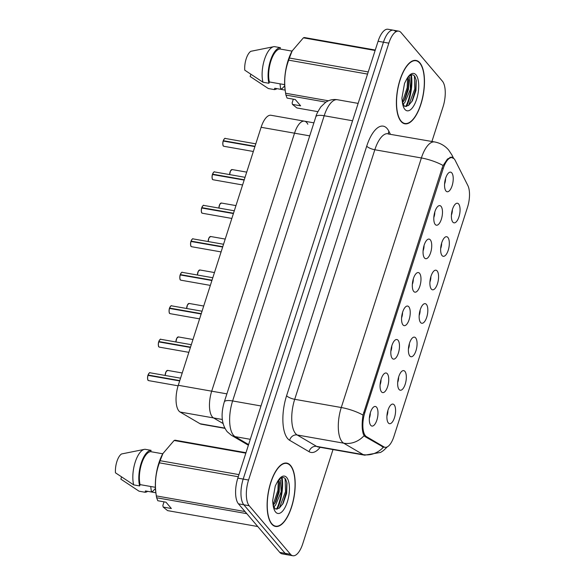 <?xml version="1.0" encoding="UTF-8"?>
<svg xmlns="http://www.w3.org/2000/svg" width="585" height="585" viewBox="0 0 585 585"><rect width="100%" height="100%" fill="white"/><g stroke="black" fill="none" stroke-linecap="round" stroke-linejoin="round"><path stroke-width="0.88" d="M369.347 418.26A5.974 2.428 100 0 0 370.29 412.93M380.096 384.784A5.974 2.428 100 0 0 381.032 379.46M390.846 351.307A5.974 2.428 100 0 0 391.782 345.984M401.588 317.83A5.974 2.428 100 0 0 402.531 312.507M412.337 284.361A5.974 2.428 100 0 0 413.281 279.03M423.087 250.885A5.974 2.428 100 0 0 424.023 245.561M433.836 217.408A5.974 2.428 100 0 0 434.772 212.084M444.585 183.931A5.974 2.428 100 0 0 445.521 178.608M386.941 415.884A5.974 2.428 100 0 0 387.877 410.553M397.69 382.407A5.974 2.428 100 0 0 398.626 377.084M408.432 348.931A5.974 2.428 100 0 0 409.376 343.607M419.182 315.454A5.974 2.428 100 0 0 420.118 310.13M429.931 281.977A5.974 2.428 100 0 0 430.867 276.654M440.68 248.508A5.974 2.428 100 0 0 441.616 243.184M451.423 215.031A5.974 2.428 100 0 0 452.366 209.708M222.38 419.489L213.54 417.931L223.126 423.555L213.54 417.931A19.905 8.095 -80 0 1 212.326 416.886A19.905 8.095 -80 0 1 211.697 391.175L294.526 133.19A19.905 8.095 -80 0 1 304.441 121.175A19.905 8.095 -80 0 1 307.834 124.239M366.51 436.666A17.916 7.283 -80 0 1 365.42 435.73A17.916 7.283 -80 0 1 364.857 412.586L443.233 168.473A17.916 7.283 -80 0 1 452.147 157.657A17.916 7.283 -80 0 1 455.203 160.422L467.868 185.577A17.916 7.283 -80 0 1 467.503 207.28L393.917 436.476A17.916 7.283 -80 0 1 384.996 447.291A17.916 7.283 -80 0 1 383.965 446.903L366.51 436.666L364.623 436.33M376.565 407.211A9.952 4.051 -80 0 1 376.959 419.818A9.952 4.051 -80 0 1 370.927 425.529A9.952 4.051 -80 0 1 370.744 425.339A9.952 4.051 -80 0 1 369.72 415.306A9.952 4.051 -80 0 1 374.254 406.641A9.952 4.051 -80 0 1 376.565 407.211M451.796 172.882A9.952 4.051 -80 0 1 452.19 185.496A9.952 4.051 -80 0 1 446.158 191.207A9.952 4.051 -80 0 1 445.975 191.01A9.952 4.051 -80 0 1 444.951 180.977A9.952 4.051 -80 0 1 449.492 172.319A9.952 4.051 -80 0 1 451.796 172.882M441.053 206.359A9.952 4.051 -80 0 1 441.441 218.965A9.952 4.051 -80 0 1 435.408 224.677A9.952 4.051 -80 0 1 435.233 224.486A9.952 4.051 -80 0 1 434.202 214.454A9.952 4.051 -80 0 1 438.743 205.788A9.952 4.051 -80 0 1 441.053 206.359M430.304 239.835A9.952 4.051 -80 0 1 430.699 252.442A9.952 4.051 -80 0 1 424.659 258.153A9.952 4.051 -80 0 1 424.483 257.963A9.952 4.051 -80 0 1 423.452 247.93A9.952 4.051 -80 0 1 427.993 239.265A9.952 4.051 -80 0 1 430.304 239.835M419.555 273.312A9.952 4.051 -80 0 1 419.95 285.919A9.952 4.051 -80 0 1 413.917 291.63A9.952 4.051 -80 0 1 413.734 291.44A9.952 4.051 -80 0 1 412.71 281.407A9.952 4.051 -80 0 1 417.244 272.742A9.952 4.051 -80 0 1 419.555 273.312M408.805 306.781A9.952 4.051 -80 0 1 409.2 319.395A9.952 4.051 -80 0 1 403.167 325.106A9.952 4.051 -80 0 1 402.985 324.909A9.952 4.051 -80 0 1 401.961 314.876A9.952 4.051 -80 0 1 406.502 306.218A9.952 4.051 -80 0 1 408.805 306.781M398.056 340.258A9.952 4.051 -80 0 1 398.451 352.865A9.952 4.051 -80 0 1 392.418 358.576A9.952 4.051 -80 0 1 392.242 358.386A9.952 4.051 -80 0 1 391.211 348.353A9.952 4.051 -80 0 1 395.752 339.688A9.952 4.051 -80 0 1 398.056 340.258M387.314 373.735A9.952 4.051 -80 0 1 387.709 386.341A9.952 4.051 -80 0 1 381.669 392.052A9.952 4.051 -80 0 1 381.493 391.862A9.952 4.051 -80 0 1 380.462 381.829A9.952 4.051 -80 0 1 385.003 373.164A9.952 4.051 -80 0 1 387.314 373.735M394.158 404.835A9.952 4.051 -80 0 1 394.546 417.441A9.952 4.051 -80 0 1 388.513 423.152A9.952 4.051 -80 0 1 388.338 422.955A9.952 4.051 -80 0 1 387.307 412.93A9.952 4.051 -80 0 1 391.848 404.264A9.952 4.051 -80 0 1 394.158 404.835M458.64 203.982A9.952 4.051 -80 0 1 459.035 216.589A9.952 4.051 -80 0 1 453.002 222.3A9.952 4.051 -80 0 1 452.819 222.11A9.952 4.051 -80 0 1 451.796 212.077A9.952 4.051 -80 0 1 456.329 203.412A9.952 4.051 -80 0 1 458.64 203.982M447.891 237.459A9.952 4.051 -80 0 1 448.285 250.066A9.952 4.051 -80 0 1 442.253 255.777A9.952 4.051 -80 0 1 442.07 255.586A9.952 4.051 -80 0 1 441.046 245.554A9.952 4.051 -80 0 1 445.587 236.888A9.952 4.051 -80 0 1 447.891 237.459M437.149 270.928A9.952 4.051 -80 0 1 437.536 283.542A9.952 4.051 -80 0 1 431.503 289.253A9.952 4.051 -80 0 1 431.328 289.056A9.952 4.051 -80 0 1 430.297 279.023A9.952 4.051 -80 0 1 434.838 270.365A9.952 4.051 -80 0 1 437.149 270.928M426.399 304.405A9.952 4.051 -80 0 1 426.794 317.019A9.952 4.051 -80 0 1 420.754 322.723A9.952 4.051 -80 0 1 420.578 322.532A9.952 4.051 -80 0 1 419.547 312.5A9.952 4.051 -80 0 1 424.088 303.842A9.952 4.051 -80 0 1 426.399 304.405M415.65 337.881A9.952 4.051 -80 0 1 416.045 350.488A9.952 4.051 -80 0 1 410.012 356.199A9.952 4.051 -80 0 1 409.829 356.009A9.952 4.051 -80 0 1 408.805 345.976A9.952 4.051 -80 0 1 413.339 337.311A9.952 4.051 -80 0 1 415.65 337.881M404.9 371.358A9.952 4.051 -80 0 1 405.295 383.965A9.952 4.051 -80 0 1 399.262 389.676A9.952 4.051 -80 0 1 399.08 389.486A9.952 4.051 -80 0 1 398.056 379.453A9.952 4.051 -80 0 1 402.597 370.788A9.952 4.051 -80 0 1 404.9 371.358M180.114 412.037L213.54 417.931A19.905 8.095 -80 0 1 212.326 416.886A19.905 8.095 -80 0 1 211.697 391.175L294.526 133.19A19.905 8.095 -80 0 1 304.441 121.175L271.016 115.274A19.905 8.095 -80 0 0 261.107 127.289L178.271 385.281A19.905 8.095 -80 0 0 178.908 410.992A19.905 8.095 -80 0 0 180.114 412.037L200.055 423.737A19.905 8.095 -80 0 0 201.211 424.169L224.954 428.359M271.747 524.087A32.175 13.089 100 0 0 275.564 526.463A32.175 13.089 100 0 0 292.968 502.142A32.175 13.089 100 0 0 290.562 465.477A32.175 13.089 100 0 0 286.745 463.093A32.175 13.089 100 0 0 269.341 487.415A32.175 13.089 100 0 0 271.747 524.087M401.025 121.424A32.175 13.089 100 0 0 404.849 123.801A32.175 13.089 100 0 0 422.253 99.479A32.175 13.089 100 0 0 419.847 62.807A32.175 13.089 100 0 0 416.03 60.43A32.175 13.089 100 0 0 398.619 84.752A32.175 13.089 100 0 0 401.025 121.424M383.592 447.233L364.989 436.585L363.482 434.523C361.896 429.902 361.735 423.416 363.007 415.072L442.18 167.844L443.13 165.518L447.445 159.054L451.423 157.087L453.112 158.345M431.92 141.475L443.028 106.872A19.905 8.095 100 0 0 442.392 81.161L401.098 32.621A19.905 8.095 100 0 0 398.736 31.144L393.369 30.201A19.905 8.095 100 0 0 383.453 42.215L243.192 479.078A19.905 8.095 100 0 0 243.828 504.789L285.122 553.33A19.905 8.095 100 0 0 287.484 554.799A19.905 8.095 100 0 1 285.122 553.33L243.828 504.789A19.905 8.095 100 0 1 243.192 479.078L383.453 42.215A19.905 8.095 100 0 1 393.369 30.201A19.905 8.095 100 0 1 395.731 31.67M398.736 31.144A19.905 8.095 100 0 0 388.828 43.158L248.566 480.029A19.905 8.095 100 0 0 249.195 505.74L290.496 554.28A19.905 8.095 100 0 0 292.858 555.75A19.905 8.095 100 0 0 302.767 543.736L332.997 449.58M405.858 106.528A26.537 10.793 100 0 0 410.831 75.055M276.581 509.191A26.537 10.793 100 0 0 281.546 477.718M393.369 30.201L387.994 29.25A19.905 8.095 100 0 0 378.085 41.264L237.824 478.128A19.905 8.095 100 0 0 238.453 503.839L279.747 552.379A19.905 8.095 100 0 0 282.109 553.856L292.858 555.75M148.122 375.029L148.042 375.043C149.131 372.981 149.804 372.228 150.052 372.784A3.978 1.616 100 0 0 148.122 375.029L179.77 380.608M147.998 380.016A3.846 1.565 -80 0 1 147.946 375.365L179.675 380.93M158.871 341.552L158.791 341.567C159.88 339.505 160.546 338.752 160.802 339.307A3.978 1.616 100 0 0 158.871 341.552L190.52 347.139M159.961 339.644A3.846 1.565 -80 0 0 158.806 341.552L159.04 341.918M158.747 346.539A3.846 1.565 -80 0 1 158.696 341.896L190.417 347.453M169.621 308.076L169.533 308.09C170.623 306.028 171.295 305.275 171.551 305.831A3.978 1.616 100 0 0 169.621 308.076L201.269 313.662M170.71 306.167A3.846 1.565 -80 0 0 169.555 308.076L169.789 308.441M169.496 313.063A3.846 1.565 -80 0 1 169.445 308.419L201.167 313.977M180.37 274.606L180.282 274.614C181.372 272.559 182.045 271.806 182.301 272.354A3.978 1.616 100 0 0 180.37 274.606L212.019 280.186M180.238 279.593A3.846 1.565 -80 0 1 180.195 274.943L211.916 280.5M191.112 241.13L191.032 241.137C192.121 239.082 192.794 238.329 193.043 238.885A3.978 1.616 100 0 0 191.112 241.13L222.761 246.709M192.202 239.221A3.846 1.565 -80 0 0 191.046 241.13L191.28 241.488M190.988 246.117A3.846 1.565 -80 0 1 190.937 241.466L222.666 247.031M290.467 465.777A31.846 12.95 100 0 0 286.687 463.422A31.846 12.95 100 0 0 269.458 487.495A31.846 12.95 100 0 0 271.842 523.787A31.846 12.95 100 0 0 275.623 526.142A31.846 12.95 100 0 0 292.851 502.069A31.846 12.95 100 0 0 290.467 465.777M275.147 508.972L279.242 508.182L283.162 503.378L286.665 493.192L286.979 483.195L285.655 479.21C283.272 476.051 280.405 477.155 277.041 482.515L275.257 486.033L272.617 500.877L273.085 504.818L275.111 508.957M279.425 479.305L280.42 480.219L281.18 491.773L275.528 505.213L273.992 506.742M278.687 480.139L279.571 482.917L279.155 492.117L275.74 501.762L273.407 505.14M245.985 452.702L175.127 440.198A35.824 14.574 100 0 0 174.125 440.49L162.769 453.733A31.18 12.68 100 0 0 155.873 492.833L156.334 495.919A35.824 14.574 100 0 0 156.648 497.755L157.796 500.738L165.972 502.179L171.354 508.504L163.171 507.056L167.595 510.625L257.751 526.529M163.032 453.258L160.1 460.695A35.824 14.574 100 0 0 159.412 462.837C155.5 473.302 154.477 484.329 156.334 495.904A35.824 14.574 100 0 0 156.334 495.919M162.74 453.792L150.659 451.657A19.905 8.095 100 0 0 141.607 463.715A19.905 8.095 100 0 0 140.078 484.614L155.376 487.312M150.659 451.657L151.084 450.34A21.228 8.636 100 0 0 141.175 463.21A21.228 8.636 100 0 0 139.654 485.938L140.078 484.614M151.084 450.34L145.117 449.287A21.228 8.636 100 0 0 144.436 449.353A21.228 8.636 100 0 0 134.974 462.903A21.228 8.636 100 0 0 133.687 484.885L139.654 485.938M144.436 449.353L121.541 453.967A13.265 5.397 100 0 0 115.486 472.834L133.687 484.885M286.811 482.303L286.438 491.788L282.526 504.453M279.294 481.623L278.862 490.449L275.008 502.983M285.122 478.501L285.495 491.619L279.33 508.116M278.27 480.673L277.912 490.281L273.202 504.46M152.751 491.334L151.369 491.612L150.711 486.479M155.427 488.512L152.319 491.78L151.369 491.612M160.1 460.695L238.951 474.61M238.263 476.746L159.412 462.837M245.846 453.148L174.125 440.49M246.804 513.659L156.648 497.755M156.334 495.904L245.013 511.553M163.171 507.056L162.849 505.52L164.034 501.835M155.859 492.775L145.46 490.939L145.036 492.256A21.228 8.636 100 0 0 147.698 491.334M145.036 492.256L139.069 491.203L120.861 479.152L121.541 477.038M419.752 63.114A31.846 12.95 100 0 0 415.972 60.752A31.846 12.95 100 0 0 398.743 84.825A31.846 12.95 100 0 0 401.127 121.117A31.846 12.95 100 0 0 404.9 123.472A31.846 12.95 100 0 0 422.129 99.406A31.846 12.95 100 0 0 419.752 63.114M404.432 106.309L408.52 105.519L412.44 100.715L415.95 90.521L416.257 80.533L414.933 76.547C412.557 73.388 409.683 74.485 406.326 79.845L404.535 83.37L401.902 98.214L402.363 102.156L404.396 106.294M408.703 76.635L409.705 77.549L410.458 89.11L404.813 102.543L403.277 104.079M407.972 77.469L408.849 80.247L408.44 89.454L405.017 99.092L402.692 102.477M375.27 50.032L304.412 37.535A35.824 14.574 100 0 0 303.403 37.828L292.047 51.071A31.18 12.68 100 0 0 285.151 90.17L285.619 93.249A35.824 14.574 100 0 0 285.619 93.249A35.824 14.574 100 0 0 285.933 95.084L287.074 98.075L295.257 99.516L300.631 105.834L292.449 104.393L296.88 107.954L317.889 111.662M292.31 50.588L289.378 58.032A35.824 14.574 100 0 0 288.69 60.167C284.778 70.639 283.754 81.666 285.612 93.242L328.434 100.795M292.017 51.122L279.944 48.994A19.905 8.095 100 0 0 270.892 61.052A19.905 8.095 100 0 0 269.363 81.951L284.654 84.65M279.944 48.994L280.369 47.67A21.228 8.636 100 0 0 270.46 60.54A21.228 8.636 100 0 0 268.939 83.275L269.363 81.951M280.369 47.67L274.402 46.617A21.228 8.636 100 0 0 273.721 46.69A21.228 8.636 100 0 0 264.259 60.233A21.228 8.636 100 0 0 262.972 82.222L268.939 83.275M273.721 46.69L250.826 51.304A13.265 5.397 100 0 0 244.764 70.171L262.972 82.222M416.096 79.633L415.723 89.125L411.803 101.79M408.571 78.96L408.14 87.787L404.293 100.313M414.399 75.838L414.772 88.957L408.608 105.454M407.555 78.01L407.197 87.618L402.48 101.797M282.029 88.664L280.654 88.949L279.996 83.816M284.712 85.849L281.597 89.117L280.654 88.949M289.378 58.032L368.236 71.94M367.548 74.083L288.69 60.167M375.124 50.478L303.403 37.828M325.904 102.141L285.933 95.084M292.449 104.393L292.127 102.858L293.312 99.172M285.144 90.105L274.738 88.269L274.314 89.593A21.228 8.636 100 0 0 276.976 88.664M274.314 89.593L268.347 88.54L250.146 76.489L250.826 74.368M201.862 207.653L201.781 207.668C202.871 205.606 203.536 204.852 203.792 205.408A3.978 1.616 100 0 0 201.862 207.653L233.51 213.24M201.737 212.64A3.846 1.565 -80 0 1 201.686 207.997L233.408 213.554M212.611 174.176L212.523 174.191C213.613 172.129 214.286 171.376 214.541 171.931A3.978 1.616 100 0 0 212.611 174.176L244.259 179.763M213.701 172.268A3.846 1.565 -80 0 0 212.545 174.176L212.779 174.542M212.487 179.164A3.846 1.565 -80 0 1 212.435 174.52L244.157 180.078M223.36 140.7L223.273 140.714C224.362 138.652 225.035 137.906 225.291 138.455A3.978 1.616 100 0 0 223.36 140.7L255.009 146.287M223.229 145.694A3.846 1.565 -80 0 1 223.185 141.043L254.906 146.601M226.885 393.859L178.271 385.281M309.714 135.866L261.107 127.289M383.965 446.903L381.976 446.552M364.857 412.586L363.673 412.374M443.233 168.473L442.048 168.268M224.83 428.103L200.055 423.737M320.156 447.313A33.169 13.492 -80 0 1 309.107 451.722L289.663 440.315A33.169 13.492 -80 0 1 286.591 395.723L366.715 146.17A6.632 1.93 -162.2 0 0 374.831 149.753L294.708 399.306A26.537 10.793 100 0 0 295.557 433.587A26.537 10.793 100 0 0 297.165 434.977L316.609 446.384A26.537 10.793 100 0 0 318.152 446.955L317.947 446.918M366.715 146.17A33.169 13.492 -80 0 1 387.168 128.598A33.169 13.492 -80 0 1 388.886 131.252L390.341 134.141M388.045 133.731A26.537 10.793 100 0 0 374.831 149.753L421.39 157.965A26.537 10.793 -80 0 1 434.604 141.943L388.082 133.95M387.336 446.838L383.533 450.487L380.63 452.417L364.704 455.174A26.537 10.793 -80 0 1 363.168 454.596L343.717 443.189A26.537 10.793 -80 0 1 342.108 441.799A26.537 10.793 -80 0 1 341.267 407.518A23.217 6.764 17.8 0 1 363.007 415.072M364.067 435.693A23.217 20.972 -59.6 0 1 343.717 443.189L297.165 434.977A6.632 5.989 120.4 0 0 289.663 440.315M443.13 165.518A23.217 6.764 -162.2 0 0 421.39 157.965L341.267 407.518L294.708 399.306A6.632 1.93 -162.2 0 1 286.591 395.723M309.107 451.722A6.632 5.989 120.4 0 1 316.609 446.384L363.168 454.596A23.217 20.972 -59.6 0 0 383.416 447.196M453.017 157.957A23.217 18.625 -26.7 0 0 451.869 154.886L453.609 158.338M388.828 43.158L378.085 41.264M248.566 480.029L237.824 478.128M249.195 505.74L238.453 503.839M290.496 554.28L279.747 552.379M388.498 133.811A6.632 5.324 153.3 0 1 388.886 131.252M352.558 120.759L324.185 115.75A13.265 3.868 -162.2 0 0 315.856 116.751C316.112 114.945 317.787 111.633 320.88 106.821L325.64 102.309C329.238 99.925 333.157 99.07 337.399 99.728A26.537 10.793 100 0 0 324.185 115.75L232.618 400.952A26.537 10.793 100 0 0 233.459 435.233A26.537 10.793 100 0 0 235.075 436.622L250.285 439.306M260.99 405.961L232.618 400.952A13.265 3.868 -162.2 0 0 224.289 401.953L315.856 116.751M248.384 445.236L231.433 435.291A13.265 11.985 -59.6 0 0 235.075 436.622L248.596 444.563M148.056 375.029A3.846 1.565 -80 0 1 149.212 373.12M148.027 375.343A3.978 1.616 100 0 0 148.202 380.323A3.978 1.616 100 0 0 148.67 380.623L148.137 380.294C147.647 380.791 147.332 376.594 147.939 375.351M166.805 370.744A3.846 1.565 -80 0 0 165.153 375.446L166.001 371.775L167.646 370.4A3.978 1.616 100 0 0 165.219 375.453M158.769 341.867A3.978 1.616 100 0 0 158.945 346.854A3.978 1.616 100 0 0 159.42 347.146L158.886 346.817C158.396 347.322 158.082 343.117 158.689 341.874M169.518 308.397A3.978 1.616 100 0 0 169.694 313.377A3.978 1.616 100 0 0 170.169 313.67L169.635 313.341C169.145 313.845 168.824 309.648 169.438 308.397M180.304 274.599A3.846 1.565 -80 0 1 181.46 272.69M180.268 274.921A3.978 1.616 100 0 0 180.443 279.901A3.978 1.616 100 0 0 180.919 280.193L180.377 279.864C179.887 280.369 179.573 276.171 180.187 274.928M191.017 241.444A3.978 1.616 100 0 0 191.193 246.424A3.978 1.616 100 0 0 191.661 246.724L191.127 246.395C190.637 246.892 190.322 242.695 190.929 241.451M177.555 337.267A3.846 1.565 -80 0 0 175.902 341.969L176.75 338.298L178.396 336.931A3.978 1.616 100 0 0 175.968 341.984M188.297 303.79A3.846 1.565 -80 0 0 186.652 308.492L187.5 304.822L189.138 303.454A3.978 1.616 100 0 0 186.71 308.507M199.046 270.314A3.846 1.565 -80 0 0 197.401 275.023L198.249 271.352L199.887 269.977A3.978 1.616 100 0 0 197.459 275.03M277.268 509.096A26.537 10.793 100 0 0 282.102 477.521M273.085 504.818A18.976 7.722 100 0 0 275.608 512.065A18.976 7.722 100 0 0 287.308 502.01A18.976 7.722 100 0 0 286.701 477.499A18.976 7.722 100 0 0 277.041 482.515M406.553 106.433A26.537 10.793 100 0 0 411.379 74.858M402.363 102.156A18.976 7.722 100 0 0 404.886 109.402A18.976 7.722 100 0 0 416.586 99.348A18.976 7.722 100 0 0 415.986 74.829A18.976 7.722 100 0 0 406.326 79.845M201.796 207.653A3.846 1.565 -80 0 1 202.951 205.744M201.759 207.967A3.978 1.616 100 0 0 201.935 212.955A3.978 1.616 100 0 0 202.41 213.247L201.876 212.918C201.386 213.423 201.072 209.218 201.679 207.975M212.509 174.491A3.978 1.616 100 0 0 212.684 179.478A3.978 1.616 100 0 0 213.159 179.77L212.626 179.441C212.136 179.946 211.814 175.749 212.428 174.498M223.294 140.7A3.846 1.565 -80 0 1 224.45 138.791M223.258 141.022A3.978 1.616 100 0 0 223.433 146.001A3.978 1.616 100 0 0 223.909 146.294L223.368 145.965C222.878 146.469 222.563 142.272 223.177 141.029M209.796 236.845A3.846 1.565 -80 0 0 208.143 241.546L208.991 237.876L210.637 236.501A3.978 1.616 100 0 0 208.209 241.554M218.878 208.07L219.741 204.399L221.386 203.032A3.978 1.616 100 0 0 218.958 208.084M218.892 208.07A3.846 1.565 -80 0 1 220.545 203.368M229.627 174.593L230.49 170.922L232.128 169.555A3.978 1.616 100 0 0 229.7 174.608M229.642 174.593A3.846 1.565 -80 0 1 231.294 169.891M313.896 122.843L304.441 121.175M384.996 447.291L382.473 446.845M452.147 157.657L449.945 157.27M451.869 154.886L448.644 150.009C444.922 145.702 440.242 143.018 434.604 141.943M364.704 455.174L318.152 446.955M231.433 435.291L227.236 431.745C221.583 424.403 220.603 414.472 224.289 401.953M337.399 99.728L358.137 103.391M148.67 380.623L178.103 385.815M150.052 372.784L180.56 378.166M167.646 370.4L182.227 372.974M159.42 347.146L188.853 352.338M160.802 339.307L191.31 344.689M170.169 313.67L199.602 318.862M171.551 305.831L202.052 311.213M180.919 280.193L210.344 285.392M182.301 272.354L212.801 277.736M191.661 246.724L221.093 251.916M193.043 238.885L223.55 244.267M178.396 336.931L192.97 339.497M189.138 303.454L203.719 306.028M199.887 269.977L214.468 272.551M284.844 463.093L286.687 463.422M273.78 525.813L275.623 526.142M414.122 60.43L415.972 60.752M403.058 123.15L404.9 123.472M202.41 213.247L231.843 218.439M203.792 205.408L234.3 210.79M213.159 179.77L242.592 184.962M214.541 171.931L245.042 177.313M223.909 146.294L253.334 151.486M225.291 138.455L255.791 143.837M210.637 236.501L225.218 239.075M221.386 203.032L235.96 205.598M232.128 169.555L246.709 172.129"/></g></svg>
